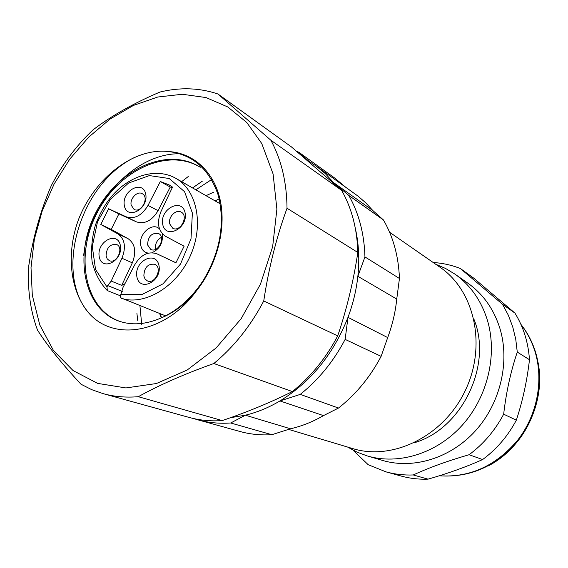 <?xml version="1.0" encoding="UTF-8"?>
<svg xmlns="http://www.w3.org/2000/svg" width="568" height="568" viewBox="0 0 568 568"><rect width="100%" height="100%" fill="white"/><g stroke="black" fill="none" stroke-linecap="round" stroke-linejoin="round"><path stroke-width="0.85" d="M288.665 429.401L352.664 448.571C392.623 461.053 443.416 436.38 465.064 391.018C487.046 345.82 474.685 290.724 440.022 267.251L389.591 232.234M414.534 442.678C461.926 428.946 492.768 364.933 473.975 319.308M103.163 393.652L189.116 417.423C199.638 420.327 210.678 421.385 222.237 420.583L138.28 396.691C125.954 397.735 114.253 396.72 103.163 393.652L91.704 389.655L80.99 384.224C62.473 364.443 47.989 346.423 37.523 330.171C30.26 310.433 27.335 289.041 28.741 266.001C32.972 237.502 40.484 210.728 51.276 185.686C62.302 164.301 76.24 145.678 93.095 129.802C111.69 115.666 133.991 103.078 159.991 92.037C180.134 87.131 199.446 87.784 217.934 93.997L291.341 146.835L341.652 190.365L270.837 140.218C281.366 159.643 286.762 182.321 287.025 208.243L357.826 252.476C357.173 228.996 351.784 208.293 341.652 190.365M263.744 300.969C250.651 325.918 234.023 346.764 213.859 363.513L292.364 391.565C310.859 376.733 325.975 358.174 337.719 335.88L263.744 300.969C268.714 268.139 276.474 237.232 287.025 208.243M93.961 318.179C120.459 340.793 167.503 330.427 195.932 291.533C185.523 303.972 173.986 312.755 161.312 317.881C178.011 310.327 192.112 297.646 203.628 279.846C220.327 251.425 225.198 223.217 218.24 195.214C209.216 168.923 192.587 154.368 168.341 151.542C133.253 147.46 94.309 178.629 78.419 219.773C64.944 256.459 70.695 297.54 93.961 318.179C52.306 282.154 76.027 186.872 133.53 157.911M168.341 151.542C193.127 152.742 214.022 171.422 220.235 200.234C226.412 229.032 216.806 265.639 195.932 291.533M32.312 295.239L39.788 324.988L53.534 350.626L73.08 370.563L97.618 383.386L125.926 387.944L156.413 383.528L187.163 370.024L216.103 347.978L241.151 318.705L260.464 284.142L272.647 246.739L276.893 209.152L273.094 173.986L261.749 143.519L246.768 122.482L227.86 107.011L206.035 97.561L182.328 94.267L157.797 97.007L133.409 105.435L110.085 119.046L88.636 137.193L69.772 159.125L54.109 184.046L42.167 211.062L34.357 239.249L31.013 267.642L32.312 295.239M137.811 320.842L136.916 313.508M192.559 187.944L202.378 181.135M270.837 140.218L217.934 93.997M138.28 396.691C159.487 384.962 184.678 373.907 213.859 363.513M357.826 252.476C353.481 281.252 346.778 309.056 337.719 335.88M292.364 391.565C270.886 402.329 247.506 411.999 222.237 420.583M200.305 167.255L199.283 166.637C165.721 146.388 117.171 170.215 95.616 213.021C73.57 255.536 83.645 308.36 118.35 320.913C131.563 325.62 145.891 324.612 161.312 317.881L159.622 313.5M119.493 321.282C84.703 308.786 74.713 255.955 96.773 213.504C118.052 170.854 166.978 147.006 200.291 167.262M206.021 195.676L213.717 192.154M215.052 200.866L219.198 198.864M161.397 317.839L160.51 313.856M179.942 153.758C134.431 152.934 88.416 203.543 83.709 255.415M372.814 210.529L365.806 202.904L358.131 196.209L315.709 165.678L325.173 173.496L333.693 182.697L348.795 195.427L383.45 219.965L372.814 210.529L333.693 182.697L335.319 184.763M230.672 417.657L245.383 415.194L230.707 422.997L271.838 434.705L290.489 428.783C301.743 426.213 312.741 421.825 323.483 415.613L338.5 408.051L300.259 394.391L279.967 400.944C310.788 382.001 333.466 354.134 347.985 317.342L345.145 339.387L381.114 356.356L387.695 337.584C392.403 324.931 395.42 312.095 396.748 299.073L399.446 278.483L364.947 256.928L357.854 276.296L396.748 299.073M182.292 181.164L188.242 176.549M290.489 428.783L245.383 415.194C257.148 412.382 268.671 407.632 279.967 400.944L323.483 415.613M345.379 186.978L334.964 178.238L298.782 152.196L308.843 161.213L315.709 165.678M141.695 324.356L139.927 305.719M195.832 189.826L211.58 179.58M387.695 337.584L347.985 317.342C353.047 303.837 356.335 290.156 357.854 276.296C359.622 259.611 358.798 243.729 355.398 228.648M308.843 161.213L306.969 160.141M296.851 151.507L298.782 152.196M348.795 195.427C358.877 213.192 364.265 233.696 364.947 256.928M399.446 278.483C398.608 256.466 393.276 236.955 383.45 219.965M345.145 339.387C333.544 361.411 318.584 379.751 300.259 394.391M338.5 408.051C355.966 394.327 370.173 377.095 381.114 356.356M230.707 422.997C219.234 423.771 208.264 422.713 197.806 419.823L193.496 418.517M197.806 419.823L240.058 431.51C250.183 434.307 260.776 435.372 271.838 434.705M435.656 264.219L445.582 268.472L454.89 274.088C470.332 285.051 481.146 300.358 487.337 320.032C497.717 354.262 487.827 396.72 462.309 425.148C436.771 453.584 398.58 465.227 367.276 455.941L357.087 452.156L347.573 447.044M367.276 455.941L382.541 460.435C413.298 469.558 450.694 458.269 475.622 430.622C500.529 402.982 510.107 361.631 499.847 328.19C493.727 308.978 483.084 293.99 467.918 283.219L454.89 274.088M529.482 359.721C528.283 342.419 523.433 326.863 514.92 313.067L502.524 304.292L508.289 315.126L512.719 326.82L515.744 339.21L517.278 352.096L529.482 359.721C527.054 380.78 522.674 400.923 516.333 420.164L503.667 414.193C494.984 430.551 483.46 444.062 469.097 454.727L482.615 459.555C466.243 466.91 448.045 473.442 428.024 479.151L413.284 474.954C403.876 475.317 394.781 474.287 386.006 471.866L368.199 464.716L353.005 450.168M502.524 304.292L460.407 268.543L473.563 278.015L514.92 313.067M433.214 262.522C442.6 263.076 451.666 265.086 460.407 268.543M413.284 474.954C429.202 467.613 447.811 460.868 469.097 454.727M503.667 414.193C506.195 392.225 510.731 371.529 517.278 352.096M386.006 471.866L401.271 476.083C409.883 478.462 418.801 479.484 428.024 479.151M482.615 459.555C496.645 449.203 507.884 436.075 516.333 420.164M122.262 291.448L107.657 285.548L111.207 281.068L121.715 285.385L124.932 283.716M167.049 258.554L156.96 253.839C148.262 250.999 140.821 254.698 134.637 264.936L122.979 287.507L120.48 295.63L120.714 297.76L165.565 315.851M169.64 223.778L172.743 228.244C180.333 232.631 189.045 215.819 181.107 212.084C175.981 208.946 168.036 217.082 169.64 223.778M162.696 224.218C159.629 208.925 182.065 197.33 185.104 212.844C188.285 228.421 165.451 239.81 162.696 224.218M148.369 253.122C144.293 252.554 141.766 249.97 140.772 245.383C138.209 234.151 152.472 221.563 159.523 228.961M162.178 233.569C163.321 242.543 159.935 248.919 152.011 252.703M147.581 244.907L150.761 249.43C158.245 253.442 166.254 236.821 158.451 233.462C151.62 232.646 147.992 236.458 147.581 244.907M143.853 276.027L145.074 279.023L147.346 280.876C155.213 284.753 162.917 267.464 154.759 264.269C147.843 263.573 144.208 267.493 143.853 276.027M136.86 276.58C133.941 260.989 156.122 249.892 159.012 265.71C162.029 281.593 139.458 292.47 136.86 276.58M131.158 205.105L134.069 209.4C141.269 213.561 149.725 197.167 142.177 193.66C137.335 190.685 129.703 198.644 131.158 205.105M124.321 205.495C121.559 190.713 143.044 179.261 145.77 194.256C148.638 209.301 126.785 220.561 124.321 205.495M106.067 255.969L107.196 258.845L109.326 260.62C116.759 264.333 124.328 247.513 116.589 244.474C110.007 243.857 106.5 247.691 106.067 255.969M99.18 256.473C96.56 241.4 117.803 230.423 120.388 245.703C123.107 261.039 101.502 271.816 99.18 256.473M161.426 237.381L161.007 237.573C156.91 240.136 155.085 243.828 155.533 248.67L155.675 249.309M167.127 258.596L175.938 262.757M172.289 187.596L170.237 187.057L158.082 210.664C151.94 220.746 144.698 224.474 136.363 221.839L118.889 213.852L111.221 229.394L128.063 238.659C135.163 243.786 136.583 251.851 132.323 262.856L121.715 285.385M157.002 253.853L175.917 262.792L184.103 246.207L165.643 236.345C158.117 231.048 156.555 222.805 160.95 211.615L172.523 187.113L169.037 184.841L160.332 181.511L170.237 187.057M160.332 181.511L148.021 205.417C141.815 215.627 134.517 219.411 126.132 216.777L108.573 208.761L118.889 213.852M108.573 208.761L100.82 224.488L111.221 229.394M100.82 224.488L117.732 233.81C124.861 238.965 126.266 247.115 121.95 258.255L111.207 281.068M107.657 285.548L106.976 286.932L107.345 290.582L120.437 295.829M439.334 475.778C469.942 477.823 496.162 465.824 517.988 439.788C537.449 414.562 543.895 379.758 534.85 351.038C531.712 341.19 527.097 332.365 520.998 324.562M537.974 362.064C546.231 401.633 523.945 447.889 487.862 466.087M158.082 210.664L148.021 205.417M136.363 221.839L126.132 216.777M128.063 238.659L117.732 233.81M132.323 262.856L121.95 258.255M107.04 290.305C99.84 282.672 94.87 273.18 92.13 261.841C90.816 249.863 91.917 237.594 95.417 225.042C100.408 211.985 106.564 201.576 113.884 193.83C131.769 174.603 157.407 167.78 175.874 178.352C197.174 190.223 204.196 225.432 190.159 256.175C176.364 287.017 144.897 305.783 121.495 298.427M120.849 294.6L141.716 294.657L162.959 283.865L180.532 263.999L191.004 238.773L192.389 213.05L184.572 191.7L169.25 178.522L149.405 175.583L128.595 183.038L110.313 199.361L97.518 221.726L92.286 246.462L95.552 269.509L106.976 286.932M520.877 324.307C527.267 332.323 532.081 341.396 535.326 351.535C544.471 380.404 538.01 415.094 518.527 440.186C496.688 466.108 470.261 477.979 439.263 475.799M167.084 258.575L156.96 253.839M175.874 178.352L220.221 203.841M220.079 203.06L219.198 203.252M164.912 315.595L165.139 316.064"/></g></svg>

